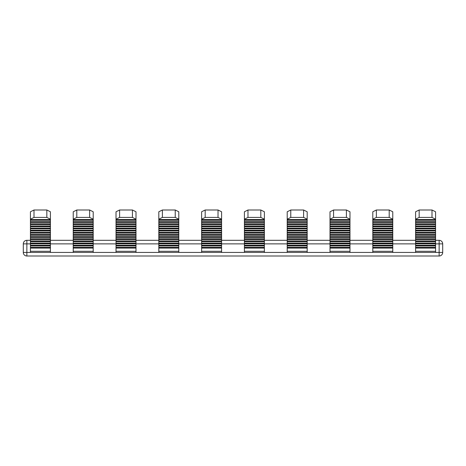 <?xml version="1.0" encoding="UTF-8"?>
<svg xmlns="http://www.w3.org/2000/svg" width="466" height="466" viewBox="0 0 466 466"><rect width="100%" height="100%" fill="white"/><g stroke="black" fill="none" stroke-linecap="round" stroke-linejoin="round"><path stroke-width="0.7" d="M132.431 217.412L132.431 209.997L135.996 211.78L135.996 219.195L132.431 217.412L119.593 217.412L116.022 219.195L116.022 211.78L119.593 209.997L119.593 217.412M135.996 219.195L135.996 219.55L116.022 219.55L116.022 219.195M132.431 209.997L119.593 209.997M175.228 217.412L175.228 209.997L178.793 211.78L178.793 219.195L175.228 217.412L162.389 217.412L158.819 219.195L158.819 211.78L162.389 209.997L162.389 217.412M178.793 219.195L178.793 219.55L158.819 219.55L158.819 219.195M175.228 209.997L162.389 209.997M218.024 217.412L218.024 209.997L221.589 211.78L221.589 219.195L218.024 217.412L205.18 217.412L201.615 219.195L201.615 211.78L205.18 209.997L205.18 217.412M221.589 219.195L221.589 219.55L201.615 219.55L201.615 219.195M218.024 209.997L205.18 209.997M372.8 211.78L376.365 209.997L376.365 217.412L372.8 219.195L372.8 211.78M389.203 209.997L392.774 211.78L392.774 219.195L389.203 217.412L389.203 209.997L376.365 209.997M431.999 209.997L435.57 211.78L435.57 219.195L431.999 217.412L431.999 209.997L419.161 209.997L419.161 217.412L415.596 219.195L415.596 211.78L419.161 209.997M431.999 217.412L419.161 217.412M389.203 217.412L376.365 217.412M392.774 219.195L392.774 219.55L372.8 219.55L372.8 219.195M435.57 219.195L435.57 219.55L415.596 219.55L415.596 219.195M392.774 219.55L392.774 220.261L372.8 220.261L372.8 219.55M435.57 219.55L435.57 220.261L415.596 220.261L415.596 219.55M392.774 220.261L392.774 221.688L372.8 221.688L372.8 220.261M435.57 220.261L435.57 221.688L415.596 221.688L415.596 220.261M392.774 221.688L392.774 222.404L372.8 222.404L372.8 221.688M435.57 221.688L435.57 222.404L415.596 222.404L415.596 221.688M392.774 222.404L392.774 223.831L372.8 223.831L372.8 222.404M435.57 222.404L435.57 223.831L415.596 223.831L415.596 222.404M392.774 223.831L392.774 224.542L372.8 224.542L372.8 223.831M435.57 223.831L435.57 224.542L415.596 224.542L415.596 223.831M392.774 224.542L392.774 225.969L372.8 225.969L372.8 224.542M435.57 224.542L435.57 225.969L415.596 225.969L415.596 224.542M392.774 225.969L392.774 226.68L372.8 226.68L372.8 225.969M435.57 225.969L435.57 226.68L415.596 226.68L415.596 225.969M392.774 226.68L392.774 228.107L372.8 228.107L372.8 226.68M435.57 226.68L435.57 228.107L415.596 228.107L415.596 226.68M392.774 228.107L392.774 228.823L372.8 228.823L372.8 228.107M435.57 228.107L435.57 228.823L415.596 228.823L415.596 228.107M392.774 228.823L392.774 230.251L372.8 230.251L372.8 228.823M435.57 228.823L435.57 230.251L415.596 230.251L415.596 228.823M392.774 230.251L392.774 230.961L372.8 230.961L372.8 230.251M435.57 230.251L435.57 230.961L415.596 230.961L415.596 230.251M392.774 230.961L392.774 232.388L372.8 232.388L372.8 230.961M435.57 230.961L435.57 232.388L415.596 232.388L415.596 230.961M392.774 232.388L392.774 233.099L372.8 233.099L372.8 232.388M435.57 232.388L435.57 233.099L415.596 233.099L415.596 232.388M392.774 233.099L392.774 234.526L372.8 234.526L372.8 233.099M435.57 233.099L435.57 234.526L415.596 234.526L415.596 233.099M392.774 234.526L392.774 235.243L372.8 235.243L372.8 234.526M435.57 234.526L435.57 235.243L415.596 235.243L415.596 234.526M392.774 235.243L392.774 236.67L372.8 236.67L372.8 235.243M435.57 235.243L435.57 236.67L415.596 236.67L415.596 235.243M392.774 236.67L392.774 237.38L372.8 237.38L372.8 236.67M435.57 236.67L435.57 237.38L415.596 237.38L415.596 236.67M392.774 237.38L392.774 238.808L372.8 238.808L372.8 237.38M435.57 237.38L435.57 238.808L415.596 238.808L415.596 237.38M392.774 238.808L392.774 239.518L372.8 239.518L372.8 238.808M435.57 238.808L435.57 239.518L415.596 239.518L415.596 238.808M392.774 239.518L392.774 240.945L372.8 240.945L372.8 239.518M435.57 239.518L435.57 240.945L415.596 240.945L415.596 239.518M392.774 240.945L392.774 241.662L372.8 241.662L372.8 240.945M435.57 240.945L435.57 241.662L415.596 241.662L415.596 240.945M392.774 241.662L392.774 243.089L372.8 243.089L372.8 241.662M435.57 241.662L435.57 243.089L415.596 243.089L415.596 241.662M392.774 243.089L392.774 243.8L372.8 243.8L372.8 243.089M435.57 243.089L435.57 243.8L415.596 243.8L415.596 243.089M392.774 243.8L392.774 245.227L372.8 245.227L372.8 243.8M435.57 243.8L435.57 245.227L415.596 245.227L415.596 243.8M392.774 245.227L392.774 245.943L372.8 245.943L372.8 245.227M435.57 245.227L435.57 245.943L415.596 245.943L415.596 245.227M392.774 245.943L392.774 247.364L372.8 247.364L372.8 245.943M435.57 245.943L435.57 247.364L415.596 247.364L415.596 245.943M392.774 247.364L392.774 248.081L372.8 248.081L372.8 247.364M435.57 247.364L435.57 248.081L415.596 248.081L415.596 247.364M330.004 219.195L330.004 211.78L333.569 209.997L333.569 217.412L330.004 219.195L330.004 252.438L372.8 252.438L372.8 248.081M346.407 209.997L349.978 211.78L349.978 219.195L346.407 217.412L346.407 209.997L333.569 209.997M346.407 217.412L333.569 217.412M349.978 219.195L349.978 219.55L330.004 219.55M349.978 219.55L349.978 220.261L330.004 220.261M349.978 220.261L349.978 221.688L330.004 221.688M349.978 221.688L349.978 222.404L330.004 222.404M349.978 222.404L349.978 223.831L330.004 223.831M349.978 223.831L349.978 224.542L330.004 224.542M349.978 224.542L349.978 225.969L330.004 225.969M349.978 225.969L349.978 226.68L330.004 226.68M349.978 226.68L349.978 228.107L330.004 228.107M349.978 228.107L349.978 228.823L330.004 228.823M349.978 228.823L349.978 230.251L330.004 230.251M349.978 230.251L349.978 230.961L330.004 230.961M349.978 230.961L349.978 232.388L330.004 232.388M349.978 232.388L349.978 233.099L330.004 233.099M349.978 233.099L349.978 234.526L330.004 234.526M349.978 234.526L349.978 235.243L330.004 235.243M349.978 235.243L349.978 236.67L330.004 236.67M349.978 236.67L349.978 237.38L330.004 237.38M349.978 237.38L349.978 238.808L330.004 238.808M349.978 238.808L349.978 239.518L330.004 239.518M349.978 239.518L349.978 240.945L330.004 240.945M349.978 240.945L349.978 241.662L330.004 241.662M349.978 241.662L349.978 243.089L330.004 243.089M349.978 243.089L349.978 243.8L330.004 243.8M349.978 243.8L349.978 245.227L330.004 245.227M349.978 245.227L349.978 245.943L330.004 245.943M349.978 245.943L349.978 247.364L330.004 247.364M349.978 247.364L349.978 248.081L330.004 248.081M244.411 211.78L247.976 209.997L247.976 217.412L244.411 219.195L244.411 211.78M260.82 209.997L264.385 211.78L264.385 219.195L260.82 217.412L260.82 209.997L247.976 209.997M287.207 211.78L290.772 209.997L290.772 217.412L287.207 219.195L287.207 211.78M264.385 219.195L264.385 252.438L307.181 252.438L307.181 219.195L303.611 217.412L303.611 209.997L290.772 209.997M303.611 209.997L307.181 211.78L307.181 219.195M260.82 217.412L247.976 217.412M264.385 219.55L244.411 219.55L244.411 219.195M303.611 217.412L290.772 217.412M307.181 219.55L287.207 219.55L287.207 219.195M264.385 220.261L244.411 220.261L244.411 219.55M307.181 220.261L287.207 220.261L287.207 219.55M264.385 221.688L244.411 221.688L244.411 220.261M307.181 221.688L287.207 221.688L287.207 220.261M264.385 222.404L244.411 222.404L244.411 221.688M307.181 222.404L287.207 222.404L287.207 221.688M264.385 223.831L244.411 223.831L244.411 222.404M307.181 223.831L287.207 223.831L287.207 222.404M264.385 224.542L244.411 224.542L244.411 223.831M307.181 224.542L287.207 224.542L287.207 223.831M264.385 225.969L244.411 225.969L244.411 224.542M307.181 225.969L287.207 225.969L287.207 224.542M264.385 226.68L244.411 226.68L244.411 225.969M307.181 226.68L287.207 226.68L287.207 225.969M264.385 228.107L244.411 228.107L244.411 226.68M307.181 228.107L287.207 228.107L287.207 226.68M264.385 228.823L244.411 228.823L244.411 228.107M307.181 228.823L287.207 228.823L287.207 228.107M264.385 230.251L244.411 230.251L244.411 228.823M307.181 230.251L287.207 230.251L287.207 228.823M264.385 230.961L244.411 230.961L244.411 230.251M307.181 230.961L287.207 230.961L287.207 230.251M264.385 232.388L244.411 232.388L244.411 230.961M307.181 232.388L287.207 232.388L287.207 230.961M264.385 233.099L244.411 233.099L244.411 232.388M307.181 233.099L287.207 233.099L287.207 232.388M264.385 234.526L244.411 234.526L244.411 233.099M307.181 234.526L287.207 234.526L287.207 233.099M264.385 235.243L244.411 235.243L244.411 234.526M307.181 235.243L287.207 235.243L287.207 234.526M264.385 236.67L244.411 236.67L244.411 235.243M307.181 236.67L287.207 236.67L287.207 235.243M264.385 237.38L244.411 237.38L244.411 236.67M307.181 237.38L287.207 237.38L287.207 236.67M264.385 238.808L244.411 238.808L244.411 237.38M307.181 238.808L287.207 238.808L287.207 237.38M264.385 239.518L244.411 239.518L244.411 238.808M307.181 239.518L287.207 239.518L287.207 238.808M264.385 240.945L244.411 240.945L244.411 239.518M307.181 240.945L287.207 240.945L287.207 239.518M264.385 241.662L244.411 241.662L244.411 240.945M307.181 241.662L287.207 241.662L287.207 240.945M264.385 243.089L244.411 243.089L244.411 241.662M307.181 243.089L287.207 243.089L287.207 241.662M264.385 243.8L244.411 243.8L244.411 243.089M307.181 243.8L287.207 243.8L287.207 243.089M264.385 245.227L244.411 245.227L244.411 243.8M307.181 245.227L287.207 245.227L287.207 243.8M264.385 245.943L244.411 245.943L244.411 245.227M307.181 245.943L287.207 245.943L287.207 245.227M264.385 247.364L244.411 247.364L244.411 245.943M307.181 247.364L287.207 247.364L287.207 245.943M264.385 248.081L244.411 248.081L244.411 247.364M307.181 248.081L287.207 248.081L287.207 247.364M221.589 219.55L221.589 220.261L201.615 220.261L201.615 219.55M221.589 220.261L221.589 221.688L201.615 221.688L201.615 220.261M221.589 221.688L221.589 222.404L201.615 222.404L201.615 221.688M221.589 222.404L221.589 223.831L201.615 223.831L201.615 222.404M221.589 223.831L221.589 224.542L201.615 224.542L201.615 223.831M221.589 224.542L221.589 225.969L201.615 225.969L201.615 224.542M221.589 225.969L221.589 226.68L201.615 226.68L201.615 225.969M221.589 226.68L221.589 228.107L201.615 228.107L201.615 226.68M221.589 228.107L221.589 228.823L201.615 228.823L201.615 228.107M221.589 228.823L221.589 230.251L201.615 230.251L201.615 228.823M221.589 230.251L221.589 230.961L201.615 230.961L201.615 230.251M221.589 230.961L221.589 232.388L201.615 232.388L201.615 230.961M221.589 232.388L221.589 233.099L201.615 233.099L201.615 232.388M221.589 233.099L221.589 234.526L201.615 234.526L201.615 233.099M221.589 234.526L221.589 235.243L201.615 235.243L201.615 234.526M221.589 235.243L221.589 236.67L201.615 236.67L201.615 235.243M221.589 236.67L221.589 237.38L201.615 237.38L201.615 236.67M221.589 237.38L221.589 238.808L201.615 238.808L201.615 237.38M221.589 238.808L221.589 239.518L201.615 239.518L201.615 238.808M221.589 239.518L221.589 240.945L201.615 240.945L201.615 239.518M221.589 240.945L221.589 241.662L201.615 241.662L201.615 240.945M221.589 241.662L221.589 243.089L201.615 243.089L201.615 241.662M221.589 243.089L221.589 243.8L201.615 243.8L201.615 243.089M221.589 243.8L221.589 245.227L201.615 245.227L201.615 243.8M221.589 245.227L221.589 245.943L201.615 245.943L201.615 245.227M221.589 245.943L221.589 247.364L201.615 247.364L201.615 245.943M221.589 247.364L221.589 248.081L201.615 248.081L201.615 247.364M178.793 219.55L178.793 220.261L158.819 220.261L158.819 219.55M178.793 220.261L178.793 221.688L158.819 221.688L158.819 220.261M178.793 221.688L178.793 222.404L158.819 222.404L158.819 221.688M178.793 222.404L178.793 223.831L158.819 223.831L158.819 222.404M178.793 223.831L178.793 224.542L158.819 224.542L158.819 223.831M178.793 224.542L178.793 225.969L158.819 225.969L158.819 224.542M178.793 225.969L178.793 226.68L158.819 226.68L158.819 225.969M178.793 226.68L178.793 228.107L158.819 228.107L158.819 226.68M178.793 228.107L178.793 228.823L158.819 228.823L158.819 228.107M178.793 228.823L178.793 230.251L158.819 230.251L158.819 228.823M178.793 230.251L178.793 230.961L158.819 230.961L158.819 230.251M178.793 230.961L178.793 232.388L158.819 232.388L158.819 230.961M178.793 232.388L178.793 233.099L158.819 233.099L158.819 232.388M178.793 233.099L178.793 234.526L158.819 234.526L158.819 233.099M178.793 234.526L178.793 235.243L158.819 235.243L158.819 234.526M178.793 235.243L178.793 236.67L158.819 236.67L158.819 235.243M178.793 236.67L178.793 237.38L158.819 237.38L158.819 236.67M178.793 237.38L178.793 238.808L158.819 238.808L158.819 237.38M178.793 238.808L178.793 239.518L158.819 239.518L158.819 238.808M178.793 239.518L178.793 240.945L158.819 240.945L158.819 239.518M178.793 240.945L178.793 241.662L158.819 241.662L158.819 240.945M178.793 241.662L178.793 243.089L158.819 243.089L158.819 241.662M178.793 243.089L178.793 243.8L158.819 243.8L158.819 243.089M178.793 243.8L178.793 245.227L158.819 245.227L158.819 243.8M178.793 245.227L178.793 245.943L158.819 245.943L158.819 245.227M178.793 245.943L178.793 247.364L158.819 247.364L158.819 245.943M178.793 247.364L178.793 248.081L158.819 248.081L158.819 247.364M135.996 219.55L135.996 220.261L116.022 220.261L116.022 219.55M135.996 220.261L135.996 221.688L116.022 221.688L116.022 220.261M135.996 221.688L135.996 222.404L116.022 222.404L116.022 221.688M135.996 222.404L135.996 223.831L116.022 223.831L116.022 222.404M135.996 223.831L135.996 224.542L116.022 224.542L116.022 223.831M135.996 224.542L135.996 225.969L116.022 225.969L116.022 224.542M135.996 225.969L135.996 226.68L116.022 226.68L116.022 225.969M135.996 226.68L135.996 228.107L116.022 228.107L116.022 226.68M135.996 228.107L135.996 228.823L116.022 228.823L116.022 228.107M135.996 228.823L135.996 230.251L116.022 230.251L116.022 228.823M135.996 230.251L135.996 230.961L116.022 230.961L116.022 230.251M135.996 230.961L135.996 232.388L116.022 232.388L116.022 230.961M135.996 232.388L135.996 233.099L116.022 233.099L116.022 232.388M135.996 233.099L135.996 234.526L116.022 234.526L116.022 233.099M135.996 234.526L135.996 235.243L116.022 235.243L116.022 234.526M135.996 235.243L135.996 236.67L116.022 236.67L116.022 235.243M135.996 236.67L135.996 237.38L116.022 237.38L116.022 236.67M135.996 237.38L135.996 238.808L116.022 238.808L116.022 237.38M135.996 238.808L135.996 239.518L116.022 239.518L116.022 238.808M135.996 239.518L135.996 240.945L116.022 240.945L116.022 239.518M135.996 240.945L135.996 241.662L116.022 241.662L116.022 240.945M135.996 241.662L135.996 243.089L116.022 243.089L116.022 241.662M135.996 243.089L135.996 243.8L116.022 243.8L116.022 243.089M135.996 243.8L135.996 245.227L116.022 245.227L116.022 243.8M135.996 245.227L135.996 245.943L116.022 245.943L116.022 245.227M135.996 245.943L135.996 247.364L116.022 247.364L116.022 245.943M135.996 247.364L135.996 248.081L116.022 248.081L116.022 247.364M135.996 248.081L135.996 252.438L116.022 252.438L116.022 248.081M93.2 219.195L89.635 217.412L89.635 209.997L93.2 211.78L93.2 252.438L73.226 252.438L73.226 211.78L76.797 209.997L76.797 217.412L73.226 219.195M89.635 209.997L76.797 209.997M89.635 217.412L76.797 217.412M93.2 219.55L73.226 219.55M93.2 220.261L73.226 220.261M93.2 221.688L73.226 221.688M93.2 222.404L73.226 222.404M93.2 223.831L73.226 223.831M93.2 224.542L73.226 224.542M93.2 225.969L73.226 225.969M93.2 226.68L73.226 226.68M93.2 228.107L73.226 228.107M93.2 228.823L73.226 228.823M93.2 230.251L73.226 230.251M93.2 230.961L73.226 230.961M93.2 232.388L73.226 232.388M93.2 233.099L73.226 233.099M93.2 234.526L73.226 234.526M93.2 235.243L73.226 235.243M93.2 236.67L73.226 236.67M93.2 237.38L73.226 237.38M93.2 238.808L73.226 238.808M93.2 239.518L73.226 239.518M93.2 240.945L73.226 240.945M93.2 241.662L73.226 241.662M93.2 243.089L73.226 243.089M93.2 243.8L73.226 243.8M93.2 245.227L73.226 245.227M93.2 245.943L73.226 245.943M93.2 247.364L73.226 247.364M93.2 248.081L73.226 248.081M30.43 219.195L30.43 211.78L34.001 209.997L34.001 217.412L30.43 219.195L30.43 252.438L73.226 252.438M46.839 209.997L50.404 211.78L50.404 219.195L46.839 217.412L46.839 209.997L34.001 209.997M46.839 217.412L34.001 217.412M50.404 219.195L50.404 219.55L30.43 219.55M50.404 219.55L50.404 220.261L30.43 220.261M50.404 220.261L50.404 221.688L30.43 221.688M50.404 221.688L50.404 222.404L30.43 222.404M50.404 222.404L50.404 223.831L30.43 223.831M50.404 223.831L50.404 224.542L30.43 224.542M50.404 224.542L50.404 225.969L30.43 225.969M50.404 225.969L50.404 226.68L30.43 226.68M50.404 226.68L50.404 228.107L30.43 228.107M50.404 228.107L50.404 228.823L30.43 228.823M50.404 228.823L50.404 230.251L30.43 230.251M50.404 230.251L50.404 230.961L30.43 230.961M50.404 230.961L50.404 232.388L30.43 232.388M50.404 232.388L50.404 233.099L30.43 233.099M50.404 233.099L50.404 234.526L30.43 234.526M50.404 234.526L50.404 235.243L30.43 235.243M50.404 235.243L50.404 236.67L30.43 236.67M50.404 236.67L50.404 237.38L30.43 237.38M50.404 237.38L50.404 238.808L30.43 238.808M50.404 238.808L50.404 239.518L30.43 239.518M50.404 239.518L50.404 240.945L30.43 240.945M50.404 240.945L50.404 241.662L30.43 241.662M50.404 241.662L50.404 243.089L30.43 243.089M50.404 243.089L50.404 243.8L30.43 243.8M50.404 243.8L50.404 245.227L30.43 245.227M50.404 245.227L50.404 245.943L30.43 245.943M50.404 245.943L50.404 247.364L30.43 247.364M50.404 247.364L50.404 248.081L30.43 248.081M50.404 248.081L50.404 252.438M392.774 248.081L392.774 252.438L372.8 252.438M349.978 248.081L349.978 252.438M221.589 248.081L221.589 252.438L201.615 252.438L201.615 248.081M178.793 248.081L178.793 252.438L158.819 252.438L158.819 248.081M435.57 248.081L435.57 252.438L415.596 252.438L415.596 248.081M435.57 240.31L439.135 240.31A3.565 3.565 0 0 1 442.7 243.875L442.7 252.438A3.565 3.565 0 0 1 439.135 256.003L26.865 256.003A3.565 3.565 0 0 1 23.3 252.438L23.3 243.875A3.565 3.565 0 0 1 26.865 240.31L30.43 240.31M50.404 240.31L73.226 240.31M93.2 240.31L116.022 240.31M135.996 240.31L158.819 240.31M178.793 240.31L201.615 240.31M221.589 240.31L244.411 240.31M264.385 240.31L287.207 240.31M307.181 240.31L330.004 240.31M349.978 240.31L372.8 240.31M392.774 240.31L415.596 240.31M30.43 243.875L26.865 243.875L26.865 256.003A3.565 3.565 0 0 1 23.3 252.438L30.43 252.438M264.385 252.438L244.411 252.438L244.411 248.081M287.207 252.438L287.207 248.081M135.996 251.29L116.022 251.29M93.2 251.29L73.226 251.29M50.404 251.29L30.43 251.29M439.135 240.31A3.565 3.565 0 0 1 442.7 243.875L439.135 243.875L439.135 240.31M435.57 252.438L442.7 252.438A3.565 3.565 0 0 1 439.135 256.003L439.135 243.875L435.57 243.875M26.865 243.875L23.3 243.875A3.565 3.565 0 0 1 26.865 240.31L26.865 243.875M73.226 243.875L50.404 243.875M116.022 243.875L93.2 243.875M93.2 252.438L116.022 252.438M158.819 243.875L135.996 243.875M135.996 252.438L158.819 252.438M201.615 243.875L178.793 243.875M178.793 252.438L201.615 252.438M244.411 243.875L221.589 243.875M221.589 252.438L244.411 252.438M287.207 243.875L264.385 243.875M415.596 243.875L392.774 243.875M392.774 252.438L415.596 252.438M372.8 243.875L349.978 243.875M330.004 243.875L307.181 243.875M307.181 252.438L330.004 252.438M392.774 251.29L372.8 251.29M435.57 251.29L415.596 251.29M349.978 251.29L330.004 251.29M264.385 251.29L244.411 251.29M307.181 251.29L287.207 251.29M221.589 251.29L201.615 251.29M178.793 251.29L158.819 251.29"/></g></svg>
